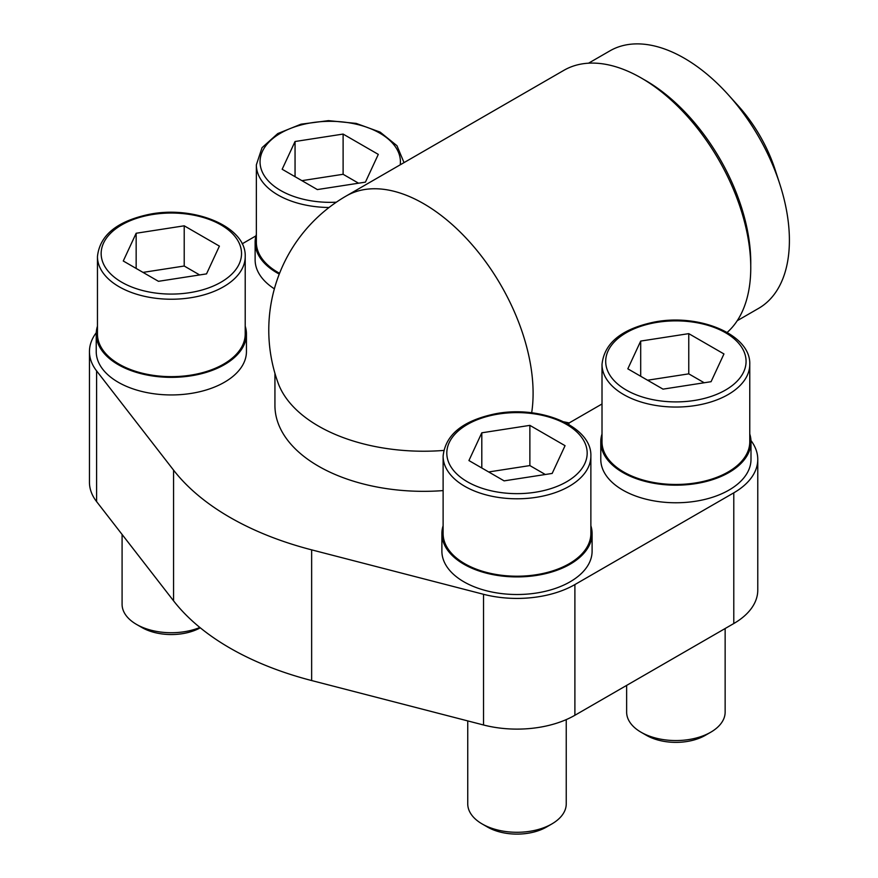 <?xml version="1.0" encoding="UTF-8"?>
<svg xmlns="http://www.w3.org/2000/svg" width="878" height="878" viewBox="0 0 878 878"><rect width="100%" height="100%" fill="white"/><g stroke="black" fill="none" stroke-linecap="round" stroke-linejoin="round"><path stroke-width="1.32" d="M96.262 332.718A81.884 47.269 0 0 0 89.457 351.584L89.457 482.285A81.884 47.269 0 0 0 96.602 501.601L173.57 600.837A273.969 158.172 0 0 0 311.646 680.549L483.526 724.987A81.884 47.269 0 0 0 574.892 715.274L733.788 623.534A81.884 47.269 0 0 0 757.769 590.104L757.769 459.413A81.884 47.269 0 0 0 750.964 440.536M97.458 326.177A75.113 43.362 0 0 0 96.229 333.991L96.229 351.584A75.113 43.362 0 0 0 118.223 382.248A75.113 43.362 0 0 0 200.085 391.643A75.113 43.362 0 0 0 246.444 351.584L246.444 333.991A75.113 43.362 0 0 0 245.214 326.177M256.354 234.437A75.113 43.362 0 0 0 255.125 242.251L255.125 259.844A75.113 43.362 0 0 0 274.375 288.84M602.012 433.995A75.113 43.362 0 0 0 600.782 441.81L600.782 459.413A75.113 43.362 0 0 0 622.776 490.067A75.113 43.362 0 0 0 704.628 499.472A75.113 43.362 0 0 0 750.997 459.413L750.997 441.81A75.113 43.362 0 0 0 749.768 433.995M443.116 525.735A75.113 43.362 0 0 0 441.886 533.55L441.886 551.143A75.113 43.362 0 0 0 463.88 581.807A75.113 43.362 0 0 0 545.732 591.212A75.113 43.362 0 0 0 592.101 551.143L592.101 533.55A75.113 43.362 0 0 0 590.872 525.735M274.935 373.326L274.935 405.493A148.678 85.835 0 0 0 443.116 490.593M568.648 424.392A148.678 85.835 0 0 0 569.196 422.922L563.819 421.824M255.937 235.886L242.152 243.843M89.457 351.584A81.884 47.269 0 0 0 96.602 370.9L173.57 470.136A273.969 158.172 0 0 0 311.646 549.858L483.526 594.296A81.884 47.269 0 0 0 574.892 584.572L733.788 492.832A81.884 47.269 0 0 0 757.769 459.413M602.012 403.979L569.196 422.922M531.673 412.792A154.835 89.391 -120 0 0 533.1 393.311A154.835 89.391 -120 0 0 465.516 237.488A154.835 89.391 -120 0 0 346.195 196.003A154.835 154.835 0 0 0 278.106 383.038A148.678 85.835 0 0 0 443.719 450.436M727.149 332.433A154.835 89.391 -120 0 0 714.066 152.015A154.835 89.391 -120 0 0 563.863 70.339L346.195 196.003M737.235 320.711L758.614 308.365A148.678 85.835 -120 0 0 779.719 183.831A148.678 85.835 -120 0 0 728.334 94.824A148.678 85.835 -120 0 0 609.936 50.847L588.556 63.183M779.719 183.831L775.153 169.761A106.82 61.669 -120 0 0 738.233 105.821L728.334 94.824M441.886 533.55A75.113 43.362 0 0 0 463.88 564.214A75.113 43.362 0 0 0 545.732 573.619A75.113 43.362 0 0 0 592.101 533.55M590.872 456.143L590.872 533.55A73.873 42.649 180 0 1 569.229 563.709A73.873 42.649 180 0 1 488.717 572.961A73.873 42.649 180 0 1 443.116 533.55L443.116 456.143C445.355 434.983 462.399 420.957 494.226 414.043C539.037 404.56 592.112 425.918 590.872 456.143A73.873 42.649 180 0 1 569.229 486.302A73.873 42.649 180 0 1 488.717 495.543A73.873 42.649 180 0 1 443.116 456.143M600.782 441.81A75.113 43.362 0 0 0 622.776 472.474A75.113 43.362 0 0 0 704.628 481.879A75.113 43.362 0 0 0 750.997 441.81M749.768 364.403L749.768 441.81A73.873 42.649 180 0 1 728.125 471.98A73.873 42.649 180 0 1 647.613 481.221A73.873 42.649 180 0 1 602.012 441.81L602.012 364.403C604.251 343.243 621.295 329.217 653.122 322.314C697.933 312.82 751.008 334.178 749.768 364.403A73.873 42.649 180 0 1 728.125 394.562A73.873 42.649 180 0 1 647.613 403.803A73.873 42.649 180 0 1 602.012 364.403M255.125 242.251A75.113 43.362 0 0 0 277.119 272.915A75.113 43.362 0 0 0 279.259 274.101M279.566 273.299A73.873 42.649 180 0 1 256.354 242.251L256.354 164.844L262.039 147.68L277.766 133.577L301.011 124.182L328.471 120.637L356.183 123.403L380.152 132.117L396.966 145.704L404.023 162.617M96.229 333.991A75.113 43.362 0 0 0 118.223 364.655A75.113 43.362 0 0 0 200.085 374.05A75.113 43.362 0 0 0 246.444 333.991M245.214 256.574L245.214 333.991A73.873 42.649 180 0 1 223.583 364.15A73.873 42.649 180 0 1 143.07 373.402A73.873 42.649 180 0 1 97.458 333.991L97.458 256.574C99.708 235.425 116.741 221.399 148.569 214.484C193.39 205.002 246.455 226.348 245.214 256.574A73.873 42.649 180 0 1 223.583 286.744A73.873 42.649 180 0 1 143.07 295.985A73.873 42.649 180 0 1 97.458 256.574M529.873 425.369L481.802 432.81L468.929 460.555L504.115 480.87L552.174 473.44L565.059 445.684L529.873 425.369L529.873 465.581L488.673 471.958M566.244 719.609L566.244 803.853A49.256 28.436 180 0 1 551.823 823.959A49.256 28.436 180 0 1 482.165 823.959A49.256 28.436 180 0 1 467.744 803.853L467.744 720.904M546.478 827.054L551.823 823.959A49.256 28.436 180 0 1 551.823 823.97L546.478 827.054A41.694 24.079 180 0 1 487.509 827.054L482.165 823.959M688.769 333.64L640.699 341.07L627.825 368.826L663.011 389.141L711.07 381.7L723.955 353.955L688.769 333.64L688.769 373.852L647.569 380.218M725.14 628.527L725.14 712.124A49.256 28.436 180 0 1 710.719 732.23A49.256 28.436 180 0 1 710.708 732.23A49.256 28.436 180 0 1 641.061 732.23A49.256 28.436 180 0 1 626.64 712.124L626.64 685.4M710.708 732.23L705.374 735.314A41.694 24.079 180 0 1 646.406 735.314L641.061 732.23M184.215 225.811L136.156 233.252L123.271 260.996L158.457 281.311L206.528 273.881L219.401 246.125L184.215 225.811L184.215 266.023L143.015 272.399M199.877 627.474A49.256 28.436 180 0 1 136.507 624.401A49.256 28.436 180 0 1 122.086 604.294L122.086 534.45M200.272 627.803A41.694 24.079 180 0 1 141.852 627.485L136.507 624.401M343.111 134.071L295.052 141.512L282.167 169.256L317.353 189.571L365.424 182.141L378.297 154.385L343.111 134.071L343.111 174.283L301.911 180.659M545.315 474.504L529.873 465.581M481.802 467.996L481.802 432.81M358.553 183.206L343.111 174.283M295.052 176.697L295.052 141.512M199.657 274.946L184.215 266.023M136.156 268.438L136.156 233.252M704.211 382.764L688.769 373.852M640.699 376.256L640.699 341.07M96.602 370.9L96.602 501.601M173.57 470.136L173.57 600.837M311.646 549.858L311.646 680.549M483.526 594.296L483.526 724.987M574.892 584.572L574.892 715.274M733.788 492.832L733.788 623.534M750.745 265.09A148.678 85.835 -120 0 0 643.475 79.294M566.617 481.781A70.185 40.52 180 0 1 449.196 463.606A70.185 40.52 180 0 1 535.152 413.988A70.185 40.52 180 0 1 566.617 481.781M725.513 390.041A70.185 40.52 180 0 1 608.092 371.877A70.185 40.52 180 0 1 694.048 322.248A70.185 40.52 180 0 1 725.513 390.041M220.971 282.211A70.185 40.52 180 0 1 103.549 264.048A70.185 40.52 180 0 1 189.505 214.419A70.185 40.52 180 0 1 220.971 282.211M336.351 202.192A70.185 40.52 180 0 1 260.086 163.187A70.185 40.52 180 0 1 331.643 121.318A70.185 40.52 180 0 1 400.225 164.812M329.052 207.493A73.873 42.649 180 0 1 256.354 164.844M705.374 735.314L710.719 732.23"/></g></svg>
